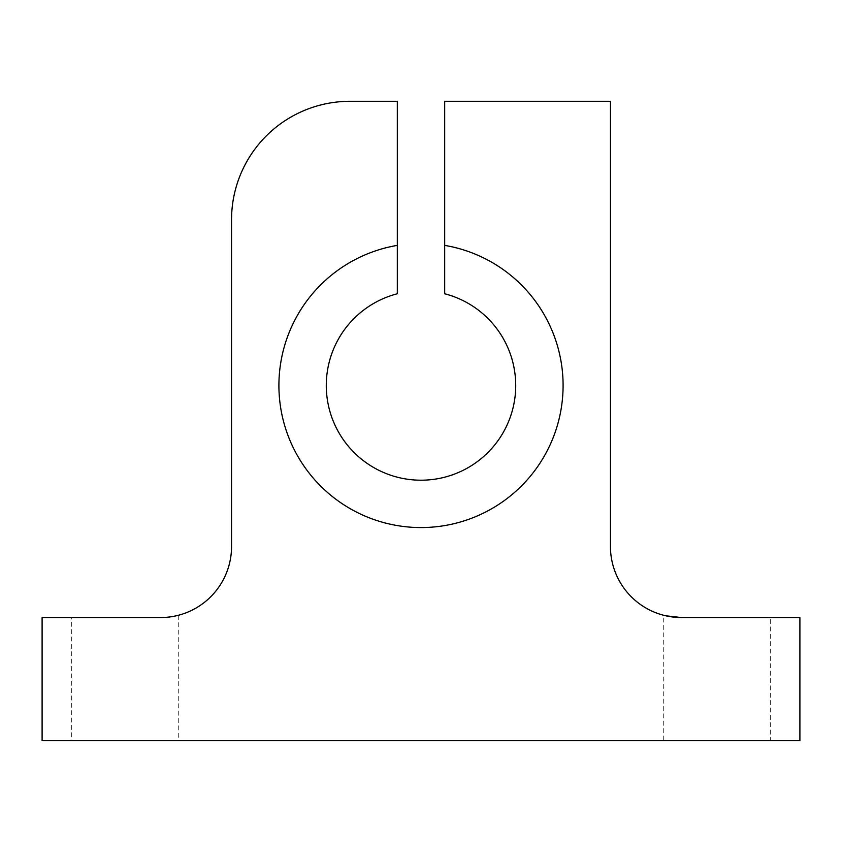 <?xml version="1.0" encoding="UTF-8"?>
<svg xmlns="http://www.w3.org/2000/svg" width="842" height="842" viewBox="0 0 842 842"><rect width="100%" height="100%" fill="white"/><g stroke="black" fill="none" stroke-linecap="round" stroke-linejoin="round"><path stroke-width="0.63" stroke-dasharray="4.21 3.16" d="M178.272 615.302L178.272 740.697L71.696 740.697L71.696 617.554L160.506 617.554L42.1 617.554L42.1 740.697L799.9 740.697L799.9 617.554L681.494 617.554L770.304 617.554L770.304 740.697L663.728 740.697L663.728 615.302L665.78 615.797M397.319 245.38A142.088 142.088 0 0 0 279.407 397.361A142.088 142.088 0 0 0 421 527.566A142.088 142.088 0 0 0 562.593 397.361A142.088 142.088 0 0 0 444.681 245.38L444.681 293.763A94.725 94.725 0 0 1 421 480.203A94.725 94.725 0 0 1 397.319 293.763L397.319 245.38A142.088 142.088 0 0 0 279.407 397.361A142.088 142.088 0 0 0 421 527.566A142.088 142.088 0 0 0 562.593 397.361A142.088 142.088 0 0 0 444.681 245.38A142.088 142.088 0 0 1 562.593 397.361A142.088 142.088 0 0 1 421 527.566A142.088 142.088 0 0 1 279.407 397.361A142.088 142.088 0 0 1 397.319 245.38L397.319 101.303L349.956 101.303A118.406 118.406 0 0 0 231.55 219.709L231.55 546.511A71.044 71.044 0 0 1 160.506 617.554L71.696 617.554M770.304 617.554L681.494 617.554A71.044 71.044 0 0 1 610.45 546.511L610.45 101.303L444.681 101.303L444.681 245.38M71.696 740.697L178.272 740.697M663.728 740.697L770.304 740.697"/><path stroke-width="1.26" d="M444.681 245.38A142.088 142.088 0 0 1 562.593 397.361A142.088 142.088 0 0 1 421 527.566A142.088 142.088 0 0 1 279.407 397.361A142.088 142.088 0 0 1 397.319 245.38L397.319 293.763A94.725 94.725 0 0 0 421 480.203A94.725 94.725 0 0 0 444.681 293.763L444.681 101.303L610.45 101.303L610.45 546.511A71.044 71.044 0 0 0 681.494 617.554C658.023 615.018 658.023 615.018 681.494 617.554L665.78 615.797M681.494 617.554L799.9 617.554L799.9 740.697L42.1 740.697L42.1 617.554L160.506 617.554C183.977 615.018 183.977 615.018 160.506 617.554C183.977 615.018 183.977 615.018 160.506 617.554A71.044 71.044 0 0 0 231.55 546.511L231.55 219.709A118.406 118.406 0 0 1 349.956 101.303L397.319 101.303L397.319 245.38"/></g></svg>

